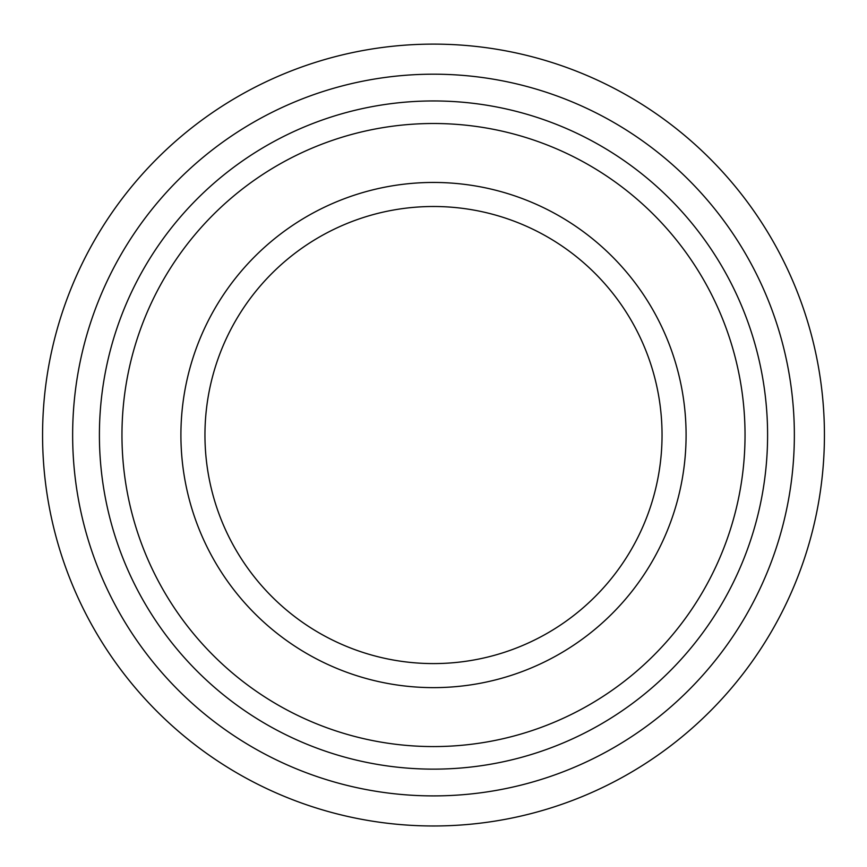 <?xml version="1.0" encoding="UTF-8"?>
<svg xmlns="http://www.w3.org/2000/svg" width="867" height="867" viewBox="0 0 867 867"><rect width="100%" height="100%" fill="white"/><g stroke="black" fill="none" stroke-linecap="round" stroke-linejoin="round"><path stroke-width="1.3" d="M433.5 44.119A390.919 390.919 0 0 1 772.053 630.504A390.919 390.919 0 0 1 94.947 630.504A390.919 390.919 0 0 1 433.5 44.119M433.5 74.194A360.845 360.845 0 0 0 120.99 615.462A360.845 360.845 0 0 0 746.01 615.462A360.845 360.845 0 0 0 433.5 74.194M433.5 182.449A252.6 252.6 0 0 1 652.255 561.339A252.6 252.6 0 0 1 214.745 561.339A252.6 252.6 0 0 1 433.5 182.449M433.5 206.498A228.541 228.541 0 0 1 631.425 549.31A228.541 228.541 0 0 1 235.575 549.31A228.541 228.541 0 0 1 433.5 206.498M433.5 123.504A311.535 311.535 0 0 1 703.3 590.806A311.535 311.535 0 0 1 163.7 590.806A311.535 311.535 0 0 1 433.5 123.504A311.535 311.535 0 0 1 703.3 590.806A311.535 311.535 0 0 1 163.7 590.806A311.535 311.535 0 0 1 433.5 123.504M433.5 100.951A334.098 334.098 0 0 1 722.84 602.088A334.098 334.098 0 0 1 144.16 602.088A334.098 334.098 0 0 1 433.5 100.951"/></g></svg>
